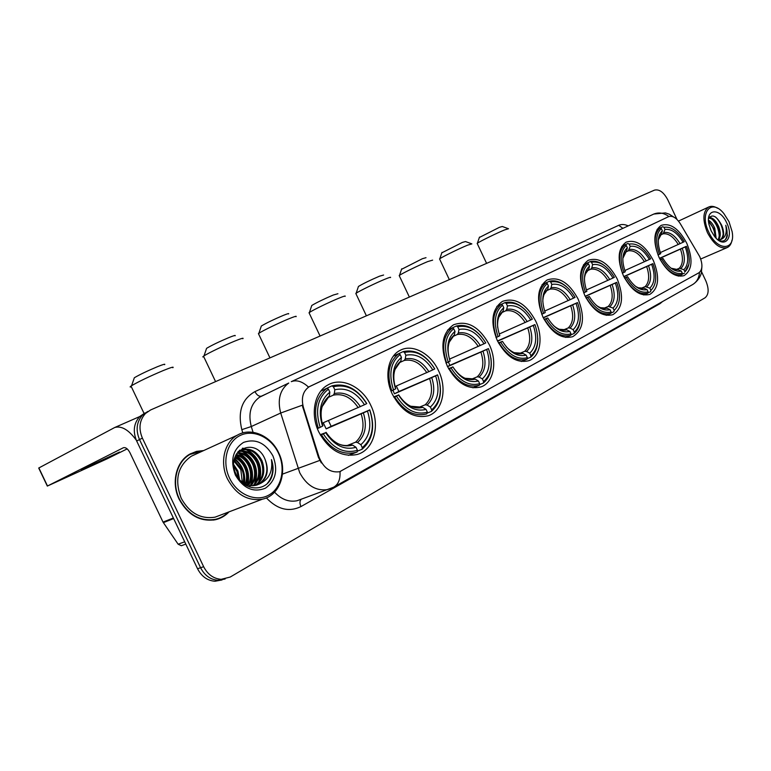 <?xml version="1.0" encoding="UTF-8"?>
<svg xmlns="http://www.w3.org/2000/svg" width="771" height="771" viewBox="0 0 771 771"><rect width="100%" height="100%" fill="white"/><g stroke="black" fill="none" stroke-linecap="round" stroke-linejoin="round"><path stroke-width="1.16" d="M535.604 320.852C526.073 303.581 515.009 297.095 502.393 301.394C491.792 309.094 490.086 322.133 497.276 340.522C506.306 356.925 516.849 363.642 528.906 360.683C540.471 356.626 543.545 337.023 535.604 320.852M653.326 260.425C645.076 245.159 636.008 239.068 626.119 242.152C617.85 248.31 616.954 259.509 623.431 275.767C631.449 290.58 640.267 296.787 649.876 294.377C658.839 288.45 659.995 277.136 653.326 260.425M617.214 278.957C608.579 263.084 598.922 256.868 588.234 260.29C579.272 266.901 578.144 278.659 584.842 295.572C593.188 310.896 602.527 317.257 612.868 314.674C622.689 308.352 624.144 296.45 617.214 278.957M578.105 299.032C569.046 282.494 558.724 276.143 547.14 279.969C537.406 287.082 535.999 299.456 542.948 317.083C551.622 332.937 561.539 339.471 572.689 336.696C583.512 329.94 585.314 317.392 578.105 299.032M489.267 344.637C479.196 326.557 467.274 319.946 453.493 324.813C441.908 333.178 439.846 346.96 447.315 366.167C456.692 383.129 467.91 390.049 480.969 386.917C493.825 382.618 497.671 361.686 489.267 344.637M438.526 370.678C430.642 353.291 412.157 343.374 399.802 350.526C387.755 356.607 384.045 377.318 392.42 394.347C402.125 411.839 414.066 418.971 428.223 415.762C442.641 411.261 447.479 388.748 438.526 370.678M370.832 405.43C362.418 386.849 341.832 376.701 327.877 384.989C314.501 391.986 310 414.162 318.857 432.107C328.87 450.119 341.659 457.569 357.224 454.466C374.099 449.907 380.614 425.023 370.832 405.43M686.768 243.26C678.875 228.553 670.336 222.597 661.152 225.383C653.5 231.127 652.815 241.824 659.08 257.475C666.799 271.797 675.126 277.849 684.079 275.623C692.3 270.052 693.196 259.268 686.768 243.26M699.74 256.637L680.321 223.754C676.437 217.779 672.534 215.408 668.611 216.651L309.171 386.724C302.926 391.138 301.008 398.038 303.417 407.435L319.021 457.03C323.483 468.084 330.354 472.97 339.635 471.717L698.883 272.809C702.603 269.783 702.892 264.395 699.74 256.637M203.66 450.563L196.518 451.382L189.897 454.071C176.174 461.521 170.931 482.704 179.19 499.329C187.979 515.163 200.046 521.967 215.379 519.731C220.699 518.507 225.257 515.876 229.054 511.857M193.376 452.789L190.582 453.695M340.657 471.399L339.635 471.717M144.938 412.986L139.763 416.513C133.74 423.308 132.708 431.471 136.669 441.002L197.54 568.738L200.585 567.726C204.623 575.474 210.444 579.667 218.048 580.293L225.122 579.011L218.048 580.293C210.444 579.667 204.623 575.474 200.585 567.726L139.512 439.566L200.585 567.726L203.65 566.714C207.698 574.491 213.528 578.693 221.152 579.329L230.211 577.045L705.051 297.789C708.848 294.561 709.118 288.952 705.879 280.962L701.581 271.806M147.781 411.473L142.596 415.01C136.573 421.814 135.542 429.996 139.512 439.566C135.542 429.996 136.573 421.814 142.596 415.01L147.781 411.473M291.284 381.664L653.818 214.049L291.438 381.597C296.729 379.66 302.425 381.491 308.496 387.081L668.611 216.651M321.353 462.966L318.404 457.28L302.242 405.228L280.702 413.025C277.281 399.648 279.96 389.654 288.74 383.033L259.49 397.238C250.739 403.773 248.002 413.535 251.288 426.536L253.071 432.319M677.005 219.465L667.773 199.795C663.696 192.21 659.272 188.991 654.492 190.129L150.634 409.95L145.449 413.497C139.416 420.32 138.394 428.522 142.384 438.121L203.65 566.714M217.383 519.201L219.995 517.852M197.54 568.738C201.559 576.457 207.37 580.63 214.964 581.247L222.019 579.965M708.751 232.081C717.454 251.77 735.842 250.864 732.113 231.599L729.009 221.672L723.844 213.538C711.527 197.945 698.998 212.478 708.751 232.081M717.618 208.266C714.216 206.214 711.219 205.809 708.626 207.052C702.757 211.505 702.371 220.053 707.47 232.688C713.695 244.33 720.268 249.303 727.178 247.578C729.703 246.412 731.313 243.935 731.997 240.157M710.11 228.332L711.344 231.242M708.501 220.169C711.045 221.711 713.146 224.428 714.804 228.322L716.134 238.2M708.549 221.287L713.821 228.765L715.324 237.323M708.983 217.798C712.51 217.297 715.748 220.217 718.717 226.568C720.798 232.235 720.76 236.697 718.601 239.935M708.828 218.106C712.173 218.338 715.141 221.306 717.734 227.011C719.69 232.273 719.777 236.562 717.984 239.858M718.533 240.282C723.198 242.229 726.157 240.639 727.4 235.502L725.781 225.277C727.13 232.736 725.559 237.458 721.058 239.434C724.277 236.88 724.48 232.148 721.666 225.238C724.104 232.11 723.641 236.948 720.287 239.752M721.058 239.434L717.965 239.858M726.706 222.858C719.989 207.389 705.157 208.478 709.021 224.573L711.151 230.847L714.264 236.022C724.065 249.621 734.426 238.162 726.706 222.858M721.666 225.238C716.481 215.707 712.105 213.557 708.539 218.8M725.781 225.277C727.795 231.82 727.535 236.755 724.991 240.089M715.498 216.95C720.037 221.344 722.591 227.021 723.169 233.999M709.387 217.2L710.158 217.653M712.192 219.311C716.375 223.696 718.717 229.141 719.237 235.647M718.967 239.424L718.851 239.945M708.549 221.335C712.558 225.681 714.813 230.992 715.324 237.275M709.667 216.873L711.286 217.875M479.369 237.478L499.463 227.3L502.307 226.491L508.118 228.611M508.503 228.746L504.687 229.883C497.016 232.996 479.967 241.333 477.403 243.212L477.307 243.684M657.133 229.334L662.732 226.722L663.976 227.291C671.204 226.26 677.96 231.049 684.243 241.67L683.067 242.267C677.449 232.89 671.425 228.621 664.997 229.469L663.099 233.815L660.246 235.136M660.313 252.58L683.067 242.267M659.484 258.314L686.132 246.412L686.71 247.057C690.594 258.449 689.997 266.718 684.908 271.864L688.888 264.347M660.371 259.721C667.243 271.161 674.432 276.105 681.959 274.572L682.335 273.271C675.145 274.688 668.284 269.966 661.72 259.085L660.236 259.779M678.287 276.134L681.959 274.572M658 254.999L659.475 254.295C655.244 242.219 655.861 233.642 661.335 228.563L660.082 227.994C654.309 233.276 653.663 242.267 658.126 254.941M660.082 227.994L657.104 229.382M661.72 259.085L662.964 258.439C668.794 268.019 674.914 272.24 681.304 271.084L682.335 273.271M661.335 228.563L662.356 230.751C657.576 235.338 657.027 242.981 660.718 253.669L659.475 254.295M664.997 229.469L663.976 227.291M681.304 271.084L678.451 269.725L673.507 269.387M660.13 259.586L662.964 258.439M658.386 239.299L661.547 233.758L662.356 230.751M684.542 273.156L682.065 274.216M684.908 271.864L683.887 269.686C688.455 264.896 688.908 257.302 685.255 246.922L686.431 246.315M675.888 269.725L679.28 268.25L683.887 269.686M685.255 246.922L659.562 258.478M675.3 269.85L676.013 269.937M441.812 252.84L462.292 242.451L465.482 241.554L471.447 243.732M471.881 243.896L467.592 245.159C459.564 248.426 442.593 256.714 439.817 258.719L439.701 259.249M625.069 252.406L624.693 252.955M621.783 246.325L627.864 243.491L629.146 244.099C636.904 242.894 644.064 247.799 650.647 258.805L649.375 259.451C643.496 249.737 637.106 245.371 630.206 246.363L628.326 250.826L625.156 252.29M624.809 270.554L649.375 259.451M623.806 276.548L652.912 263.634C657.229 275.796 656.555 284.711 650.907 290.397L650.551 291.727L647.871 292.864M624.838 278.071C632.037 289.935 639.67 294.994 647.765 293.25L648.122 291.91C640.402 293.529 633.116 288.691 626.245 277.406L624.635 278.167M643.689 294.975L647.765 293.25M622.303 273.194L623.912 272.442C619.556 259.866 620.347 250.874 626.293 245.467L625.011 244.86C618.747 250.488 617.908 259.904 622.505 273.107M625.011 244.86L621.754 246.383M626.245 277.406L627.584 276.712C633.695 286.648 640.19 290.966 647.062 289.645L648.122 291.91M626.293 245.467L627.353 247.742C622.158 252.618 621.455 260.627 625.252 271.758L623.912 272.442M630.206 246.363L629.146 244.099M647.062 289.645L644.132 288.2L638.475 287.805M624.52 277.945L627.584 276.712M623.816 254.652L626.563 250.835L627.353 247.742M650.907 290.397L649.847 288.132C654.81 283.034 655.408 275.083 651.64 264.289L652.912 263.634M641.366 288.219L645.144 286.6L649.847 288.132M651.64 264.289L623.893 276.712M401.546 269.31L422.421 258.699L426.016 257.687M432.637 260.135L427.809 261.552C419.385 264.983 402.501 273.204 399.503 275.334L399.378 275.951M583.551 264.713L590.191 261.62L591.492 262.256C599.848 260.877 607.471 265.889 614.362 277.309L612.984 278.013C606.825 267.932 600.031 263.46 592.6 264.617L591.829 267.797L590.731 269.214L588.1 270.428M586.384 289.992L612.984 278.013M585.179 296.257L616.723 282.331C621.166 294.994 620.308 304.362 614.159 310.424L613.803 311.792L610.902 313.016M586.384 297.934C593.94 310.26 602.074 315.426 610.786 313.44L611.143 312.062C602.826 313.903 595.058 308.959 587.849 297.249L586.105 298.059M606.257 315.349L610.786 313.44M583.676 292.884L585.411 292.074C580.929 278.948 581.922 269.513 588.398 263.749L587.097 263.104C580.264 269.108 579.214 278.996 583.946 292.768M587.097 263.104L583.512 264.781M604.358 265.542C599.356 261.764 594.634 260.453 590.191 261.62M587.849 297.249L589.304 296.498C595.723 306.81 602.633 311.214 610.034 309.701L611.143 312.062M588.398 263.749L589.516 266.111C583.849 271.315 582.963 279.719 586.866 291.332L585.411 292.074M592.6 264.617L591.492 262.256M610.034 309.701L607.047 308.178L600.532 307.696M585.97 297.818L589.304 296.498M585.575 273.724L588.745 269.301L589.516 266.111M614.159 310.424L613.051 308.063C618.458 302.627 619.229 294.291 615.345 283.044L616.723 282.331M604.04 308.217L608.252 306.424L613.051 308.063M615.345 283.044L585.266 296.45M358.245 287.024L358.438 286.455C363.43 283.477 370.465 280.056 379.544 276.182L383.601 275.035M390.463 277.589C391.215 276.866 389.403 277.396 385.008 279.189C376.181 282.784 359.392 290.946 356.163 293.202L356.019 293.896M542.071 284.663L549.328 281.27L550.658 281.955C559.698 280.355 567.822 285.492 575.06 297.355L573.566 298.117C567.099 287.641 559.852 283.073 551.814 284.412L551.082 287.699L549.983 289.154L547.102 290.474M544.654 311.079L573.566 298.117M543.218 317.652L577.518 302.579C582.105 315.802 581.035 325.651 574.308 332.137L573.971 333.554C577.942 330.325 580.052 325.256 580.312 318.365M544.625 319.502C552.576 332.32 561.259 337.592 570.694 335.337L571.032 333.92C562.04 336.011 553.742 330.971 546.157 318.78L544.259 319.666M565.615 337.447L570.694 335.337M541.724 314.269L543.613 313.392C538.996 299.678 540.22 289.742 547.304 283.574L545.974 282.89C538.505 289.318 537.204 299.717 542.09 314.115M545.974 282.89L542.023 284.73M566.203 286.484C560.363 281.598 554.735 279.863 549.328 281.27M546.157 318.78L547.738 317.97C554.494 328.697 561.866 333.188 569.875 331.463L571.032 333.92M547.304 283.574L548.47 286.031C542.264 291.602 541.175 300.449 545.203 312.583L543.613 313.392M551.814 284.412L550.658 281.955M569.875 331.463L566.82 329.834L559.274 329.256M544.104 319.396L547.738 317.97M544.047 294.483L547.728 289.337L548.47 286.031M573.971 333.554L570.8 334.865M574.308 332.137L573.152 329.68C579.069 323.868 580.023 315.088 576.033 303.35L577.518 302.579M563.534 329.901L568.256 327.916L570.106 328.07L573.152 329.68M576.033 303.35L543.324 317.864M311.561 306.116L311.783 305.47C316.842 302.454 324.013 298.975 333.294 295.023L337.92 293.732M345.042 296.401C345.928 295.563 343.856 296.16 338.835 298.213C329.583 301.981 312.901 310.067 309.422 312.457L309.267 313.238M496.9 306.376L504.88 302.656L506.239 303.379C516.03 301.538 524.733 306.791 532.347 319.136L530.718 319.965C523.914 309.065 516.156 304.391 507.443 305.942L506.749 309.344L505.66 310.838L502.49 312.284M499.194 334.036L530.718 319.965M497.478 340.946L534.92 324.591C539.642 338.411 538.322 348.8 530.949 355.759L530.621 357.224C535.594 353.166 537.965 346.825 537.744 338.199M499.126 343.008C507.511 356.356 516.821 361.744 527.056 359.17L527.383 357.705C517.62 360.096 508.735 354.939 500.726 342.257L498.654 343.22M521.35 361.522L527.056 359.17M496.004 337.582L498.066 336.619C493.305 322.259 494.809 311.773 502.576 305.152L501.217 304.42C493.026 311.32 491.435 322.307 496.466 337.37M501.217 304.42L496.842 306.453M525.302 309.913C518.449 303.34 511.645 300.921 504.88 302.656M500.726 342.257L502.451 341.36C509.583 352.53 517.486 357.127 526.169 355.142L527.383 357.705M502.576 305.152L503.791 307.716C496.987 313.691 495.657 323.03 499.791 335.742L498.066 336.619M507.443 305.942L506.239 303.379M526.169 355.142L523.046 353.407L521.157 353.214M498.48 342.902L502.451 341.36M498.798 317.17L503.097 311.127L503.791 307.716M530.621 357.224L527.171 358.65M530.949 355.759L529.744 353.205C536.231 346.96 537.416 337.698 533.291 325.429L534.92 324.591M519.432 353.513L524.743 351.287L526.622 351.48L529.744 353.205M533.291 325.429L497.594 341.177M261.08 326.75L261.33 326.027C266.458 322.972 273.782 319.435 283.285 315.406C287.516 313.701 289.279 313.209 288.556 313.932M295.987 316.717C297.018 315.753 294.657 316.438 288.894 318.789C279.179 322.75 262.612 330.759 258.873 333.284L258.699 334.171M447.546 330.104L456.336 326.017L457.723 326.788C468.382 324.658 477.731 330.027 485.759 342.902L483.986 343.799C476.796 332.446 468.469 327.665 458.986 329.468L458.331 332.985L457.261 334.518L453.772 336.108M449.474 359.122L483.986 343.799M448.365 361.965L449.84 365.338L488.448 348.598C493.334 363.074 491.715 374.06 483.6 381.568L483.292 383.071C489.787 377.665 492.332 369.338 490.925 358.091M449.358 368.721C458.225 382.638 468.238 388.141 479.389 385.211L479.697 383.698C469.057 386.425 459.506 381.163 451.035 367.931L448.751 368.981M472.922 387.832L479.389 385.211M445.975 363.083L448.24 362.033C443.335 346.96 445.156 335.857 453.714 328.716L452.326 327.945C443.296 335.375 441.378 346.998 446.573 362.823M452.326 327.945L447.469 330.2M481.711 336.966C473.693 327.502 465.231 323.859 456.336 326.017M451.035 367.931L452.924 366.948C460.46 378.6 468.961 383.283 478.425 381.009L479.697 383.698M453.714 328.716L454.986 331.405C447.488 337.843 445.869 347.731 450.139 361.059L448.24 362.033M458.986 329.468L457.723 326.788M478.425 381.009L475.235 379.159L473.327 378.918M448.558 368.625L452.924 366.948M449.31 342.083L454.341 334.932L454.986 331.405M483.292 383.071L479.504 384.613M483.6 381.568L482.338 378.889C489.479 372.162 490.925 362.37 486.674 349.514L488.448 348.598M471.206 379.313L477.239 376.817L479.148 377.048L482.338 378.889M486.674 349.514L447.546 366.659M447.488 366.543L449.84 365.338M206.31 349.147L206.589 348.328C211.794 345.244 219.272 341.64 229.016 337.525C233.892 335.568 235.916 335 235.078 335.819M242.836 338.739C244.041 337.631 241.323 338.421 234.692 341.119C224.486 345.292 208.016 353.214 204.007 355.874L202.773 356.896L203.823 356.867M394.193 355.826L403.108 351.624L404.524 352.453C416.176 349.995 426.257 355.479 434.738 368.914L432.791 369.907C425.187 358.052 416.205 353.166 405.845 355.258L405.257 358.9L404.197 360.471L400.332 362.235M395.041 386.55L432.791 369.907M396.304 386.001L398.886 391.514L437.562 374.879C442.612 390.078 440.655 401.739 431.683 409.854L430.353 407.049C438.256 399.783 440.01 389.394 435.625 375.891L394.444 393.798L392.921 390.222M394.685 396.959C403.927 411.309 414.596 416.957 426.691 413.911L427.385 412.196C415.752 415.318 405.43 409.97 396.439 396.13L393.933 397.277M391.013 391.09L393.509 389.943C388.439 374.08 390.646 362.293 400.12 354.573L398.703 353.744C388.719 361.782 386.396 374.128 391.755 390.772M398.703 353.744L393.297 356.25M434.738 368.914L434.738 368.856C425.871 354.747 415.328 349.003 403.108 351.624M396.439 396.13L398.52 395.051C406.529 407.233 415.704 412.003 426.055 409.382L427.385 412.196M400.12 354.573L401.45 357.397C393.152 364.355 391.196 374.841 395.6 388.883L393.509 389.943M405.845 355.258L404.524 352.453M426.055 409.382L422.797 407.387L420.86 407.107M393.702 396.872L398.52 395.051M394.935 369.588L400.862 361.05L401.45 357.397M431.683 409.854L431.403 411.415C440.839 402.934 442.891 390.733 437.552 374.812M431.403 411.415L427.23 413.092M435.625 375.891L437.562 374.879M418.258 407.618L425.168 404.794L427.105 405.074L430.353 407.049M394.444 393.798L398.886 391.514M134.019 378.696L134.337 377.751C139.647 374.619 147.328 370.947 157.4 366.717C163.211 364.384 165.611 363.7 164.609 364.673M172.829 367.748C174.275 366.437 171.037 367.391 163.134 370.6C149.362 376.441 138.847 381.472 131.59 385.693L131.012 386.078C129.73 386.975 129.856 387.225 131.369 386.84M323.107 390.039L331.954 385.857L333.4 386.763C346.458 383.823 357.542 389.442 366.668 403.638L364.471 404.756C356.298 392.237 346.41 387.225 334.816 389.74L334.315 393.547L333.294 395.157L328.889 397.152M328.417 420.523L331.135 426.315L369.666 409.96C374.928 426.122 372.46 438.699 362.283 447.672L360.867 444.703C369.839 436.665 372.046 425.457 367.478 411.088L326.152 428.878L323.251 422.749L364.471 404.756M321.44 434.796C331.038 449.522 342.488 455.401 355.788 452.432L357.195 451.941L357.436 450.312C344.386 454.013 333.014 448.539 323.309 433.909L320.466 435.201M348.444 455.362L357.195 451.941M317.363 428.628L320.187 427.336C314.925 410.423 317.671 397.691 328.436 389.153L326.991 388.237C315.647 397.142 312.756 410.461 318.317 428.223M326.991 388.237L320.794 391.109M366.668 403.638L366.765 403.512C357.243 388.613 345.639 382.724 331.954 385.857M323.309 433.909L325.661 432.695C334.306 445.561 344.425 450.437 356.019 447.325L357.436 450.312M328.436 389.153L329.853 392.15C320.418 399.831 317.98 411.165 322.548 426.132L320.187 427.336M334.816 389.74L333.4 386.763M356.019 447.325L352.684 445.146L350.738 444.79C346.613 446.101 342.257 445.686 337.669 443.537M320.187 434.709L325.661 432.695M322.085 406.693L329.362 395.957L329.853 392.15M362.283 447.672L362.033 449.3C372.74 439.913 375.323 426.758 369.762 409.835M362.033 449.3L357.32 451.151M367.478 411.088L369.666 409.96M347.345 445.484L355.585 442.188L357.542 442.535L360.867 444.703M326.152 428.878L331.135 426.315M90.882 465.674L119.563 452.057L81.331 469.664L90.882 465.674M136.294 440.164C128.67 429.775 121.471 425.563 114.686 427.519L38.878 467.949L47.494 486L123.456 447.7C125.721 447.209 127.88 448.867 129.933 452.673L163.028 522.102L173.369 517.996M47.494 486L106.755 458.986L127.176 448.886M182.255 545.415L181.31 545.733L178.14 544.21L163.028 522.102M229.546 478.116C237.227 494.51 255.799 502.374 268.636 495.194C281.588 488.255 285.935 468.614 278.408 453.02C271.074 437.34 253.418 428.975 240.234 435.451C226.934 441.687 221.672 461.819 229.546 478.116M227.541 479.061C236.167 494.645 247.78 501.362 262.391 499.194C279.979 495.676 288.084 471.457 278.668 452.818C270.949 435.74 251.124 426.961 237.381 435.152C224.294 442.101 219.446 462.735 227.541 479.061M195.092 454.485L191.391 456.172C177.696 465.857 174.304 479.899 181.224 498.288C189.454 513.091 200.739 519.384 215.07 517.158L221.094 514.874M214.521 519.905L217.268 518.854M202.889 450.919L190.109 454.37C176.501 461.733 171.297 482.713 179.479 499.174C188.191 514.864 200.142 521.591 215.34 519.365C220.323 518.218 224.631 515.809 228.283 512.146M233.873 464.846L237.873 470.956L239.675 479.967C245.053 485.007 250.768 486.713 256.801 485.065L259.316 484.034C267.315 478.483 269.252 470.31 265.128 459.526C269.002 470.965 266.429 479.408 257.418 484.863M233.999 466.522L236.89 471.36L238.653 478.627M234.191 460.171L241.815 469.298C243.665 473.587 244.079 478.068 243.077 482.742M234.047 461.154L240.831 469.712L242.287 482.203M235.059 456.943C239.868 458.87 243.443 462.436 245.785 467.631C248.117 473.259 248.185 478.82 246.007 484.313M234.808 457.666C239.289 459.718 242.624 463.178 244.792 468.055C247.009 473.346 247.173 478.666 245.303 483.995M236.157 454.485C242.171 455.622 246.72 459.449 249.794 465.954C252.522 472.902 252.146 479.321 248.686 485.219M235.868 455.044C241.602 456.413 245.91 460.191 248.792 466.378C251.423 472.999 251.163 479.225 248.031 485.046M237.632 452.606C244.648 452.702 250.055 456.586 253.842 464.258C256.907 472.43 256.02 479.562 251.192 485.634M237.217 453.04C244.002 453.406 249.206 457.29 252.821 464.682C255.808 472.556 255.056 479.523 250.575 485.576M238.278 451.469L238.856 451.295M239.405 451.151C247.279 450.013 253.457 453.811 257.909 462.552C261.302 471.891 259.846 479.601 253.553 485.663M238.943 451.478C246.614 450.669 252.599 454.505 256.888 462.976C260.203 472.035 258.892 479.601 252.975 485.691M236.524 453.859L240.938 450.264C249.659 447.296 256.685 450.813 262.024 460.827C265.706 471.351 263.624 479.523 255.799 485.335M237.825 451.999L240.754 450.341M240.851 450.303C249.284 448.076 256.001 451.729 260.993 461.26C264.607 471.486 262.689 479.543 255.249 485.441M250.161 486.048L249.255 486.973M272.915 455.844C265.34 442.795 255.548 438.314 243.54 442.4C232.736 449.503 230.037 460.403 235.415 475.1C243.376 488.467 253.351 492.852 265.33 488.255C275.748 480.834 278.273 470.031 272.915 455.844M265.128 459.526C255.625 435.114 224.245 450.996 236.225 474.483C243.617 491.619 266.602 492.39 271.864 476.497C273.618 471.052 273.483 465.424 271.459 459.593C273.011 471.399 268.963 479.543 259.316 484.034M190.745 454.013L188.066 455.227M271.459 459.593C274.09 468.999 272.732 476.921 267.373 483.378M242.277 448.375L244.899 449.117M245.872 449.503C258.458 456.885 262.689 467.91 258.555 482.569M239.347 450.399L240.109 450.621M240.195 450.65L240.918 450.89M241.901 451.286C254.401 458.62 258.603 469.568 254.507 484.13M237.96 453.059C250.334 460.297 254.517 471.139 250.536 485.566M235.618 455.565C245.949 462.359 249.862 472.112 247.346 484.824M234.432 459.053C241.872 465.202 245.082 473.298 244.05 483.35M242.749 448.153L245.814 449.05M247.105 449.609C258.834 456.875 262.94 467.486 259.422 481.461M239.656 450.129L240.61 450.399M240.639 450.409L241.834 450.833M243.144 451.401C254.767 458.61 258.844 469.154 255.374 483.012M239.212 453.184C250.739 460.345 254.787 470.802 251.356 484.545M235.801 455.189C246.469 462.022 250.45 471.939 247.751 484.959M234.548 458.562C242.373 464.826 245.679 473.163 244.474 483.581M303.417 407.435L302.81 407.705M319.021 457.03L318.404 457.28M662.491 301.586L660.034 303.639L300.95 506.576C299.514 503.155 299.649 500.678 301.365 499.155M300.95 506.576C288.932 512.368 277.406 509.477 266.371 497.902M274.582 492.177C281.328 499.406 288.778 502.278 296.931 500.774L301.442 499.126M330.586 488.641L327.511 489.604C315.994 491.175 306.733 485.566 299.736 472.758L280.702 413.025L251.288 426.536L241.815 429.659C237.564 411.685 241.93 399.002 254.931 391.62L618.785 225.296C621.58 224.082 624.722 224.274 628.211 225.884M340.001 471.64C340.435 479.408 338.286 484.612 333.564 487.243L301.297 499.184M673.854 217.114L669.373 214.242L665.421 212.902L653.818 214.049C658.877 212.073 663.908 212.902 668.9 216.526M319.763 460.422L282.465 474.126M334.373 486.79L692.079 284.885C696.598 282.359 699.075 278.196 699.49 272.404M242.817 432.907L241.815 429.659M142.384 438.121L136.669 441.002M267.768 393.22L261.542 396.101C259.095 396.708 256.888 395.215 254.931 391.62M622.862 228.361L618.785 225.296M660.034 303.639L659.812 303.099M678.278 244.513C673.546 236.774 668.486 233.208 663.099 233.815M671.078 268.221L678.451 269.725M661.547 233.758L658.338 239.829M680.08 243.684C675.126 235.541 669.835 231.801 664.188 232.466M681.034 268.327C684.985 264.077 685.39 257.408 682.258 248.339M679.28 268.25C683.029 264.174 683.424 257.813 680.465 249.168M644.421 261.774C639.467 253.755 634.109 250.112 628.326 250.826M635.227 286.108C638.436 288.219 641.414 288.913 644.132 288.2M626.563 250.835L622.833 258.381M646.262 260.926C641.087 252.493 635.468 248.667 629.415 249.447M646.927 286.696C651.225 282.176 651.755 275.189 648.536 265.754M645.144 286.6C649.221 282.263 649.731 275.594 646.696 266.602M607.856 280.413C602.671 272.105 596.956 268.366 590.731 269.214M596.176 305.21C600.05 308.082 603.674 309.075 607.047 308.178M588.745 269.301C586.268 271.315 584.832 274.476 584.428 278.803M609.755 279.536C604.319 270.794 598.354 266.882 591.829 267.797M610.073 306.55C614.747 301.721 615.431 294.397 612.116 284.566M608.252 306.424C612.694 301.798 613.35 294.801 610.218 285.434M568.246 300.603C562.791 291.968 556.71 288.152 549.983 289.154M553.395 325.497C558.069 329.525 562.551 330.971 566.82 329.834M547.728 289.337C544.577 291.881 542.929 295.948 542.794 301.538M570.203 299.707C564.497 290.619 558.117 286.619 551.082 287.699M570.106 328.07C575.224 322.914 576.072 315.204 572.66 304.94M568.256 327.916C573.113 322.972 573.932 315.609 570.713 305.836M525.205 322.548C519.461 313.566 512.946 309.663 505.66 310.838M506.123 346.671C511.771 352.607 517.408 354.853 523.046 353.407M503.097 311.127C498.933 314.52 497.122 319.955 497.661 327.415M527.21 321.632C521.196 312.178 514.382 308.082 506.749 309.344M526.622 351.48C532.241 345.948 533.291 337.823 529.783 327.087M524.743 351.287C530.082 345.996 531.094 338.228 527.778 328.003M478.251 346.487C472.18 337.129 465.183 333.139 457.261 334.518M452.856 366.823C459.477 376.894 466.937 380.999 475.235 379.159M454.341 334.932C448.173 340.3 446.592 348.511 449.618 359.585M480.304 345.543C473.963 335.693 466.638 331.511 458.331 332.985M479.148 377.048C485.335 371.092 486.617 362.495 483.003 351.248M477.239 376.817C483.118 371.111 484.352 362.91 480.94 352.193M426.826 372.701C420.397 362.939 412.851 358.862 404.197 360.471M398.646 394.819C405.681 405.344 413.728 409.536 422.797 407.387M400.862 361.05C393.711 367.237 391.996 376.441 395.725 388.661M428.946 371.728C422.229 361.445 414.326 357.175 405.257 358.9M427.105 405.074C433.948 398.636 435.499 389.519 431.77 377.713M425.168 404.794C431.673 398.636 433.167 389.924 429.649 378.677M358.197 407.686C351.277 397.383 342.979 393.21 333.294 395.157M326.056 432.309C333.65 443.421 342.526 447.7 352.684 445.146M329.362 395.957C321.228 402.799 319.088 412.736 322.953 425.775M360.385 406.683C353.157 395.831 344.464 391.456 334.315 393.547M357.542 442.535C365.309 435.432 367.266 425.592 363.392 413.025M355.585 442.188C362.968 435.384 364.837 425.997 361.194 414.017M173.639 518.575L163.346 522.651M178.14 544.21L184.712 541.811M701.899 266.766L701.321 272.973C701.34 273.175 700.145 279.218 693.177 284.248M221.152 579.329L214.964 581.247M145.449 413.497L139.763 416.513M267.816 393.191L261.726 396.015M700.704 259.017L727.178 247.578M678.48 221.094L708.626 207.052M479.495 237.083L477.403 243.212M486.597 263.374L477.162 243.385M441.966 252.396L439.817 258.719M449.329 279.632L439.547 258.911M401.71 268.809L399.503 275.334M409.372 297.066L399.195 275.555M358.438 286.455L356.163 293.202M366.398 315.821L355.807 293.443M311.783 305.47L309.422 312.457M320.071 336.031L309.026 312.737M514.267 352.694L521.244 353.185M261.33 326.027L258.873 333.284M269.956 357.889L258.42 333.592M464.942 378.262L473.384 378.898M206.589 348.328L204.007 355.874M215.581 381.616L203.505 356.212M410.644 406.24L420.899 407.098M134.337 377.751L131.59 385.693M144.032 413.41L131.012 386.078M348.319 455.353L355.788 452.432M114.686 427.519L139.715 416.562M47.33 486.087L38.704 468.036M181.31 545.733L185.801 544.104M215.07 517.158L262.391 499.194M213.403 520.097L215.34 519.365M239.916 450.707L240.938 450.264M187.739 455.468L190.109 454.37M191.391 456.172L237.381 435.152"/></g></svg>
